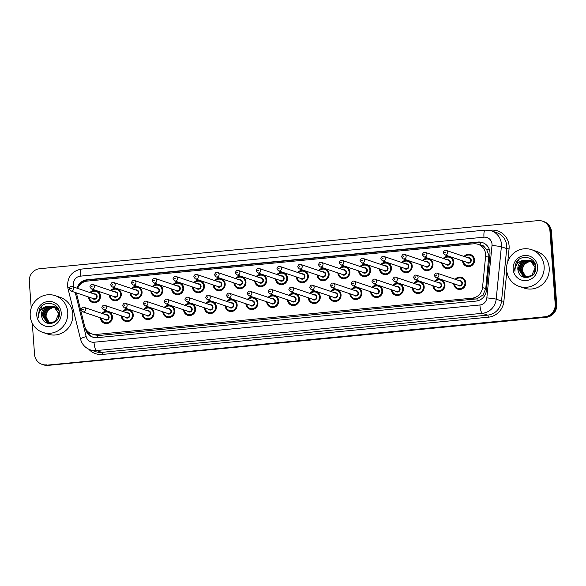 <?xml version="1.0" encoding="UTF-8"?>
<svg xmlns="http://www.w3.org/2000/svg" width="586" height="586" viewBox="0 0 586 586"><rect width="100%" height="100%" fill="white"/><g stroke="black" fill="none" stroke-linecap="round" stroke-linejoin="round"><path stroke-width="0.88" d="M434.431 281.309A6.204 5.999 108.7 0 1 444.957 284.715A6.204 5.999 108.7 0 1 436.966 291.169A6.204 5.999 108.7 0 1 432.944 285.719M413.65 283.316A6.204 5.999 108.7 0 1 424.176 286.722A6.204 5.999 108.7 0 1 416.185 293.176A6.204 5.999 108.7 0 1 412.163 287.726M392.869 285.323A6.204 5.999 108.7 0 1 403.395 288.73A6.204 5.999 108.7 0 1 395.404 295.183A6.204 5.999 108.7 0 1 391.382 289.733M372.088 287.33A6.204 5.999 108.7 0 1 382.614 290.737A6.204 5.999 108.7 0 1 374.622 297.19A6.204 5.999 108.7 0 1 370.601 291.733M351.307 289.338A6.204 5.999 108.7 0 1 361.833 292.744A6.204 5.999 108.7 0 1 353.841 299.197A6.204 5.999 108.7 0 1 349.82 293.74M330.526 291.345A6.204 5.999 108.7 0 1 341.052 294.751A6.204 5.999 108.7 0 1 333.06 301.204A6.204 5.999 108.7 0 1 329.039 295.747M309.745 293.352A6.204 5.999 108.7 0 1 320.264 296.758A6.204 5.999 108.7 0 1 312.279 303.211A6.204 5.999 108.7 0 1 308.251 297.754M288.964 295.351A6.204 5.999 108.7 0 1 299.483 298.757A6.204 5.999 108.7 0 1 291.498 305.218A6.204 5.999 108.7 0 1 287.47 299.761M268.183 297.358A6.204 5.999 108.7 0 1 278.702 300.765A6.204 5.999 108.7 0 1 270.717 307.218A6.204 5.999 108.7 0 1 266.689 301.768M247.402 299.365A6.204 5.999 108.7 0 1 257.921 302.772A6.204 5.999 108.7 0 1 249.929 309.225A6.204 5.999 108.7 0 1 245.908 303.775M226.621 301.372A6.204 5.999 108.7 0 1 237.14 304.779A6.204 5.999 108.7 0 1 229.148 311.232A6.204 5.999 108.7 0 1 225.127 305.782M205.84 303.38A6.204 5.999 108.7 0 1 216.359 306.786A6.204 5.999 108.7 0 1 208.367 313.239A6.204 5.999 108.7 0 1 204.346 307.782M185.059 305.387A6.204 5.999 108.7 0 1 195.578 308.793A6.204 5.999 108.7 0 1 187.586 315.246A6.204 5.999 108.7 0 1 183.565 309.789M164.278 307.394A6.204 5.999 108.7 0 1 174.796 310.8A6.204 5.999 108.7 0 1 166.805 317.253A6.204 5.999 108.7 0 1 162.783 311.796M143.497 309.393A6.204 5.999 108.7 0 1 154.015 312.799A6.204 5.999 108.7 0 1 146.024 319.26A6.204 5.999 108.7 0 1 142.002 313.803M122.716 311.4A6.204 5.999 108.7 0 1 133.234 314.807A6.204 5.999 108.7 0 1 125.243 321.26A6.204 5.999 108.7 0 1 121.221 315.81M101.935 313.407A6.204 5.999 108.7 0 1 112.453 316.814A6.204 5.999 108.7 0 1 104.462 323.267A6.204 5.999 108.7 0 1 100.44 317.817M455.212 279.302A6.204 5.999 108.7 0 1 465.738 282.708A6.204 5.999 108.7 0 1 457.747 289.169A6.204 5.999 108.7 0 1 453.725 283.712M443.258 258.463A6.204 5.999 108.7 0 1 453.784 261.869A6.204 5.999 108.7 0 1 445.792 268.322A6.204 5.999 108.7 0 1 441.771 262.865M422.477 260.47A6.204 5.999 108.7 0 1 432.995 263.876A6.204 5.999 108.7 0 1 425.011 270.329A6.204 5.999 108.7 0 1 420.982 264.872M401.696 262.477A6.204 5.999 108.7 0 1 412.214 265.883A6.204 5.999 108.7 0 1 404.23 272.336A6.204 5.999 108.7 0 1 400.201 266.879M380.915 264.476A6.204 5.999 108.7 0 1 391.433 267.883A6.204 5.999 108.7 0 1 383.449 274.343A6.204 5.999 108.7 0 1 379.42 268.886M360.134 266.484A6.204 5.999 108.7 0 1 370.652 269.89A6.204 5.999 108.7 0 1 362.661 276.343A6.204 5.999 108.7 0 1 358.639 270.893M339.353 268.491A6.204 5.999 108.7 0 1 349.871 271.897A6.204 5.999 108.7 0 1 341.88 278.35A6.204 5.999 108.7 0 1 337.858 272.9M318.572 270.498A6.204 5.999 108.7 0 1 329.09 273.904A6.204 5.999 108.7 0 1 321.099 280.357A6.204 5.999 108.7 0 1 317.077 274.907M297.791 272.505A6.204 5.999 108.7 0 1 308.309 275.911A6.204 5.999 108.7 0 1 300.318 282.364A6.204 5.999 108.7 0 1 296.296 276.907M277.01 274.512A6.204 5.999 108.7 0 1 287.528 277.918A6.204 5.999 108.7 0 1 279.537 284.371A6.204 5.999 108.7 0 1 275.515 278.914M256.228 276.519A6.204 5.999 108.7 0 1 266.747 279.925A6.204 5.999 108.7 0 1 258.756 286.378A6.204 5.999 108.7 0 1 254.734 280.921M235.447 278.518A6.204 5.999 108.7 0 1 245.966 281.925A6.204 5.999 108.7 0 1 237.975 288.385A6.204 5.999 108.7 0 1 233.953 282.928M214.666 280.526A6.204 5.999 108.7 0 1 225.185 283.932A6.204 5.999 108.7 0 1 217.194 290.385A6.204 5.999 108.7 0 1 213.172 284.935M193.885 282.533A6.204 5.999 108.7 0 1 204.404 285.939A6.204 5.999 108.7 0 1 196.413 292.392A6.204 5.999 108.7 0 1 192.391 286.942M173.097 284.54A6.204 5.999 108.7 0 1 183.623 287.946A6.204 5.999 108.7 0 1 175.632 294.399A6.204 5.999 108.7 0 1 171.61 288.949M152.316 286.547A6.204 5.999 108.7 0 1 162.842 289.953A6.204 5.999 108.7 0 1 154.851 296.406A6.204 5.999 108.7 0 1 150.829 290.949M131.535 288.554A6.204 5.999 108.7 0 1 142.061 291.96A6.204 5.999 108.7 0 1 134.069 298.413A6.204 5.999 108.7 0 1 130.048 292.956M110.754 290.561A6.204 5.999 108.7 0 1 121.28 293.967A6.204 5.999 108.7 0 1 113.288 300.42A6.204 5.999 108.7 0 1 109.267 294.963M89.973 292.568A6.204 5.999 108.7 0 1 100.499 295.974A6.204 5.999 108.7 0 1 92.507 302.427A6.204 5.999 108.7 0 1 88.486 296.97M464.039 256.456A6.204 5.999 108.7 0 1 474.565 259.862A6.204 5.999 108.7 0 1 466.573 266.315A6.204 5.999 108.7 0 1 462.552 260.858M76.744 292.993A11.632 11.244 -71.3 0 0 77.088 295.718L84.582 325.977A11.632 11.244 -71.3 0 0 91.797 333.917L94.8 334.936L99.356 335.463L476.975 298.845L483.018 294.941L485.757 288.656L488.856 255.35L486.636 249.497L484.476 247.197A3.875 3.75 -71.3 0 0 480.85 245.182A11.632 2.725 -95.5 0 1 480.732 242.296M91.797 333.917A11.632 11.244 -71.3 0 0 96.353 334.445L472.126 298.171A11.632 11.244 -71.3 0 0 482.52 287.565L485.611 256.28A11.632 11.244 -71.3 0 0 485.633 254.258A11.632 11.244 -71.3 0 0 478.11 244.333A11.632 11.244 -71.3 0 0 473.554 243.805L87.197 281.104A11.632 11.244 -71.3 0 0 77.623 288.385M478.11 244.333L481.113 245.351A11.632 11.244 108.7 0 1 484.476 247.197M31.219 308.075L29.3 281.339A11.632 11.244 108.7 0 1 39.723 268.71L537.882 220.622A11.632 11.244 108.7 0 1 542.438 221.149A11.632 11.244 108.7 0 1 549.961 231.074L555.198 304.156A11.632 11.244 108.7 0 1 544.775 316.784L47.371 365.122A11.632 11.244 108.7 0 1 42.815 364.602A11.632 11.244 108.7 0 0 47.371 365.122L545.522 317.033L48.118 365.378A11.632 11.244 108.7 0 1 43.562 364.851L42.06 364.346A11.632 11.244 108.7 0 1 34.537 354.42L32.311 323.304M555.198 304.156L555.953 304.412A11.632 11.244 108.7 0 1 545.522 317.033A11.632 11.244 108.7 0 0 555.953 304.412L550.708 231.331L555.953 304.412L556.7 304.661A11.632 11.244 108.7 0 1 546.277 317.29L48.118 365.378M542.438 221.149L543.185 221.398A11.632 11.244 108.7 0 1 550.708 231.331A11.632 11.244 108.7 0 0 543.185 221.398L543.94 221.655A11.632 11.244 108.7 0 1 551.463 231.58L556.7 304.661M85.19 327.772L85.541 329.185A11.632 11.244 -71.3 0 0 92.749 337.133A11.632 11.244 -71.3 0 0 97.305 337.653L476 301.094A11.632 11.244 -71.3 0 0 486.402 290.495L489.947 254.514A11.632 11.244 -71.3 0 0 489.977 252.5A11.632 11.244 -71.3 0 0 482.454 242.567A11.632 11.244 -71.3 0 0 477.898 242.047L87.028 279.778A11.632 11.244 -71.3 0 0 77.052 288.187M78.495 286.642A11.632 11.244 108.7 0 1 87.783 280.027L478.645 242.296A11.632 11.244 108.7 0 1 482.827 242.699M46.616 364.873A11.632 11.244 108.7 0 1 42.06 364.346M76.656 292.971A11.632 11.244 -71.3 0 0 76.773 293.711M93.13 337.25A11.632 11.244 108.7 0 1 86.428 329.955M506.626 269.846A19.382 18.737 108.7 0 1 531.597 249.68A19.382 18.737 108.7 0 1 544.138 266.227A19.382 18.737 108.7 0 1 519.167 286.4A19.382 18.737 108.7 0 1 506.626 269.846M531.597 249.68L536.666 251.394A19.382 18.737 108.7 0 1 549.207 267.941A19.382 18.737 108.7 0 1 524.236 288.114L519.167 286.4M530 260.389L522.99 261.722L519.093 269.597L523.672 276.651L524.397 276.951M524.543 277.002L530.411 276.68M534.425 272.871L535.457 267.758L530.477 260.572L529.268 260.103L523.225 260.287A8.761 8.475 108.7 0 0 518.456 271.845C521.372 281.807 536.959 277.493 535.824 267.289C535.882 256.961 520.969 253.672 516.127 262.557L514.618 269.201L514.955 271.274L515.013 269.201C515.79 264.491 518.529 261.524 523.225 260.287M529.854 260.323L522.69 261.627L518.793 269.494L523.371 276.548L524.243 276.907L531.656 275.662L535.157 267.656L530.176 260.47L529.268 260.103M530.572 260.667L524.184 262.125L520.28 270L525.005 277.119M525.737 277.405L526.521 277.632M530.433 260.594L523.884 262.03L519.987 269.897L524.851 277.083M525.437 277.31L526.726 277.625M531.121 260.99L525.371 262.528L521.474 270.402L525.627 277.237M530.989 260.902L525.078 262.433L521.174 270.3L525.466 277.207M526.265 277.303L524.91 276.16A8.761 8.475 108.7 0 1 524.983 263.912C523.137 265.883 522.265 268.146 522.368 270.703L526.103 277.288M529.414 260.155L521.796 261.319L517.899 269.194L518.456 271.845M535.15 263.964L531.67 260.975L530.008 260.367M530.608 260.558L530.154 260.426M535.45 264.887L530.462 260.506M534.315 262.25L531.649 260.909L534.469 262.506M534 261.759L532.842 261.312L534.044 261.825M537.611 266.857A12.643 12.218 108.7 0 1 526.279 280.577A12.643 12.218 108.7 0 1 513.153 269.216A12.643 12.218 108.7 0 1 524.485 255.496A12.643 12.218 108.7 0 1 537.611 266.857M524.983 263.912L530.264 260.96M518.537 259.84L514.655 269.216L514.955 271.274M30.23 315.839A19.382 18.737 108.7 0 1 55.201 295.666A19.382 18.737 108.7 0 1 67.742 312.213A19.382 18.737 108.7 0 1 42.771 332.387A19.382 18.737 108.7 0 1 30.23 315.839M55.201 295.666L60.263 297.38A19.382 18.737 108.7 0 1 72.811 313.928A19.382 18.737 108.7 0 1 47.84 334.101L42.771 332.387M59.054 310.873L54.974 306.859L53.612 306.353L46.594 307.709L42.697 315.583L47.276 322.637L48.001 322.937M48.147 322.996L54.015 322.666M58.029 318.857L59.061 313.744L54.08 306.559L52.872 306.09L46.821 306.28A8.761 8.475 108.7 0 0 42.06 317.832C44.976 327.794 60.563 323.479 59.428 313.276C59.486 302.955 44.573 299.658 39.723 308.544L38.222 315.195L38.559 317.26L38.617 315.187C39.394 310.477 42.133 307.511 46.821 306.28M53.458 306.31L46.294 307.613L42.397 315.48L46.975 322.534L47.847 322.893L55.26 321.648L58.761 313.642L53.78 306.456L52.872 306.09M54.176 306.654L47.781 308.119L43.884 315.986L48.601 323.106M49.334 323.399L50.125 323.619M54.029 306.581L47.488 308.016L43.591 315.883L48.455 323.069M49.041 323.296L50.33 323.611M54.725 306.976L48.975 308.522L45.078 316.389L49.231 323.223M54.593 306.896L48.675 308.419L44.778 316.294L49.07 323.201M49.869 323.289L48.513 322.146A8.761 8.475 108.7 0 1 48.587 309.899C46.741 311.869 45.869 314.133 45.972 316.696L49.707 323.274M53.018 306.141L45.4 307.306L41.503 315.18L42.06 317.832M58.754 309.95L54.066 306.493M54.212 306.544L53.758 306.412M57.919 308.236L55.252 306.896L58.073 308.492M57.604 307.745L56.446 307.298L57.648 307.811M61.215 312.843A12.643 12.218 108.7 0 1 49.883 326.57A12.643 12.218 108.7 0 1 36.757 315.209A12.643 12.218 108.7 0 1 48.089 301.482A12.643 12.218 108.7 0 1 61.215 312.843M48.587 309.899L53.868 306.947M42.141 305.826L38.251 315.202L38.559 317.26M488.849 257.379L485.611 256.28M477.194 300.918A11.632 2.725 -95.5 0 1 476.975 298.845M483.018 294.941A11.632 0.696 5.6 0 1 484.952 295.139M97.716 337.617A11.632 2.725 -95.5 0 1 97.488 335.478M486.636 249.497A11.632 0.696 5.6 0 1 489.457 249.783M88.369 333.734A11.632 1.641 -13.9 0 1 90.017 333.134M85.915 281.302A11.632 2.725 -95.5 0 1 85.9 280.379M485.757 288.656L482.52 287.565M475.129 299.19L472.126 298.171M99.356 335.463L96.353 334.445M551.463 231.58L549.961 231.074M546.277 317.29L544.775 316.784M478.645 242.296L477.898 242.047M75.235 292.487L86.164 336.591A7.75 7.493 -71.3 0 0 94.009 342.231L479.905 304.984A7.75 7.493 -71.3 0 0 486.841 297.908L492.006 245.512A7.75 7.493 -71.3 0 0 483.97 237.198L80.348 276.16A7.75 7.493 -71.3 0 0 73.609 285.902L73.909 287.125M491.368 230.84A15.507 14.994 108.7 0 1 501.404 244.076A15.507 14.994 108.7 0 1 501.367 246.772L506.714 248.581A15.507 14.994 -71.3 0 0 506.751 245.886A15.507 14.994 -71.3 0 0 496.716 232.649L491.368 230.84L485.105 230.115A7.75 1.817 84.5 0 0 483.97 237.198M485.105 230.115L81.476 269.077C72.378 270.864 67.734 276.431 67.537 285.763L67.954 288.4A7.75 1.091 -13.9 0 1 69.588 287.265M71.822 286.444A7.75 1.091 -13.9 0 1 73.609 285.902M489.464 230.327L490.973 230.188A1.941 0.454 -95.5 0 1 490.995 230.716M490.973 230.188A17.441 16.862 108.7 0 1 509.095 245.864A17.441 16.862 108.7 0 1 509.051 248.896L507.806 261.539M506.824 271.53L503.887 301.292A17.441 16.862 108.7 0 1 488.285 317.202L102.389 354.449A17.441 16.862 108.7 0 1 88.706 349.19M492.006 245.512A7.75 0.461 5.6 0 1 501.367 246.772L496.196 299.168L501.543 300.977L506.714 248.581L509.051 248.896M486.841 297.908A7.75 0.461 5.6 0 1 496.196 299.168A15.507 14.994 108.7 0 1 482.337 313.312L487.677 315.122A15.507 14.994 -71.3 0 0 501.543 300.977L503.887 301.292M479.905 304.984A7.75 1.817 84.5 0 0 482.337 313.312L96.434 350.56L101.781 352.369L487.677 315.122A1.941 0.454 -95.5 0 1 488.285 317.202M94.009 342.231A7.75 1.817 84.5 0 0 96.434 350.56A15.507 14.994 108.7 0 1 90.361 349.864L95.708 351.673A15.507 14.994 -71.3 0 0 101.781 352.369A1.941 0.454 -95.5 0 1 102.389 354.449M67.954 288.4L80.516 339.089A7.75 1.091 -13.9 0 1 86.164 336.591M81.476 269.077A7.75 1.817 84.5 0 0 80.348 276.16M86.017 329.347L85.541 329.185M87.783 280.027L87.028 279.778M472.404 255.599L470.521 254.961L466.515 255.152L464.508 256.617A5.816 5.618 108.7 0 1 474.279 259.928A5.816 5.618 108.7 0 1 466.793 265.978A5.816 5.618 108.7 0 1 463.028 261.026M463.321 261.122A5.428 5.245 -71.3 0 0 469.034 265.817A5.428 5.245 -71.3 0 0 470.382 255.328A5.428 5.245 -71.3 0 0 464.815 256.719M468.024 257.803A2.71 2.622 108.7 0 1 469.547 262.931A2.71 2.622 108.7 0 1 466.537 262.213M444.701 254.822L467.723 262.609A2.329 2.249 -71.3 0 0 470.719 260.191A2.329 2.249 -71.3 0 0 469.21 258.206L446.195 250.412A2.329 2.249 108.7 0 1 447.697 252.398A2.329 2.249 108.7 0 1 444.701 254.822L443.141 252.793C443.866 250.581 444.884 249.79 446.195 250.412M444.606 252.493A0.388 0.374 -71.3 0 0 445.008 252.844A0.388 0.374 -71.3 0 0 445.353 252.42A0.388 0.374 -71.3 0 0 444.95 252.075A0.388 0.374 -71.3 0 0 444.606 252.493M455.696 279.471A5.816 5.618 108.7 0 1 465.452 282.782A5.816 5.618 108.7 0 1 457.966 288.832A5.816 5.618 108.7 0 1 454.201 283.873M454.502 283.976A5.428 5.245 -71.3 0 0 460.208 288.664A5.428 5.245 -71.3 0 0 461.556 278.182A5.428 5.245 -71.3 0 0 455.989 279.566M459.204 280.657A2.71 2.622 108.7 0 1 460.721 285.778A2.71 2.622 108.7 0 1 457.71 285.06M458.897 285.463A2.329 2.249 -71.3 0 0 461.893 283.045A2.329 2.249 -71.3 0 0 460.384 281.053L437.368 273.266A2.329 2.249 108.7 0 1 438.877 275.252A2.329 2.249 108.7 0 1 435.881 277.669L458.897 285.463M436.533 275.274A0.388 0.374 -71.3 0 0 436.13 274.922A0.388 0.374 -71.3 0 0 435.779 275.347A0.388 0.374 -71.3 0 0 436.182 275.691A0.388 0.374 -71.3 0 0 436.533 275.274M443.741 258.624A5.816 5.618 108.7 0 1 453.498 261.935A5.816 5.618 108.7 0 1 446.005 267.985A5.816 5.618 108.7 0 1 442.247 263.026M442.54 263.129A5.428 5.245 -71.3 0 0 448.253 267.824A5.428 5.245 -71.3 0 0 449.601 257.335A5.428 5.245 -71.3 0 0 444.034 258.726M447.243 259.81A2.71 2.622 108.7 0 1 448.766 264.931A2.71 2.622 108.7 0 1 445.756 264.213M423.92 256.829L446.942 264.616A2.329 2.249 -71.3 0 0 449.938 262.198A2.329 2.249 -71.3 0 0 448.429 260.213L425.414 252.42A2.329 2.249 108.7 0 1 426.916 254.405A2.329 2.249 108.7 0 1 423.92 256.829L422.36 254.8C423.077 252.588 424.096 251.797 425.414 252.42M423.825 254.5A0.388 0.374 -71.3 0 0 424.227 254.851A0.388 0.374 -71.3 0 0 424.572 254.427A0.388 0.374 -71.3 0 0 424.169 254.082A0.388 0.374 -71.3 0 0 423.825 254.5M430.835 259.613L428.952 258.975L424.953 259.159L422.945 260.624A5.816 5.618 108.7 0 1 432.717 263.942A5.816 5.618 108.7 0 1 425.224 269.992A5.816 5.618 108.7 0 1 421.466 265.033M421.759 265.136A5.428 5.245 -71.3 0 0 427.472 269.831A5.428 5.245 -71.3 0 0 428.82 259.342A5.428 5.245 -71.3 0 0 423.253 260.726M426.462 261.817A2.71 2.622 108.7 0 1 427.978 266.938A2.71 2.622 108.7 0 1 424.975 266.22M403.139 258.829L426.154 266.623A2.329 2.249 -71.3 0 0 429.157 264.205A2.329 2.249 -71.3 0 0 427.648 262.22L404.633 254.427A2.329 2.249 108.7 0 1 406.135 256.412A2.329 2.249 108.7 0 1 403.139 258.829L401.578 256.807C402.296 254.595 403.315 253.804 404.633 254.427M403.043 256.507A0.388 0.374 -71.3 0 0 403.446 256.858A0.388 0.374 -71.3 0 0 403.791 256.434A0.388 0.374 -71.3 0 0 403.388 256.089A0.388 0.374 -71.3 0 0 403.043 256.507M410.053 261.62L408.171 260.982L404.172 261.166L402.164 262.631A5.816 5.618 108.7 0 1 411.936 265.949A5.816 5.618 108.7 0 1 404.443 271.999A5.816 5.618 108.7 0 1 400.685 267.04C400.963 269.487 402.223 271.142 404.443 271.999L406.325 272.637M400.978 267.143A5.428 5.245 -71.3 0 0 406.684 271.838A5.428 5.245 -71.3 0 0 408.039 261.349A5.428 5.245 -71.3 0 0 402.472 262.733M405.68 263.825A2.71 2.622 108.7 0 1 407.197 268.945A2.71 2.622 108.7 0 1 404.193 268.227M382.358 260.836L405.373 268.63A2.329 2.249 -71.3 0 0 408.376 266.212A2.329 2.249 -71.3 0 0 406.867 264.227L383.852 256.434A2.329 2.249 108.7 0 1 385.354 258.419A2.329 2.249 108.7 0 1 382.358 260.836L380.797 258.807C381.515 256.602 382.533 255.811 383.852 256.434M382.262 258.514A0.388 0.374 -71.3 0 0 382.665 258.858A0.388 0.374 -71.3 0 0 383.01 258.441A0.388 0.374 -71.3 0 0 382.607 258.089A0.388 0.374 -71.3 0 0 382.262 258.514M389.272 263.627L387.39 262.989L383.391 263.173L381.383 264.638A5.816 5.618 108.7 0 1 391.155 267.956A5.816 5.618 108.7 0 1 383.662 274.006A5.816 5.618 108.7 0 1 379.904 269.047M380.197 269.15A5.428 5.245 -71.3 0 0 385.903 273.838A5.428 5.245 -71.3 0 0 387.258 263.356A5.428 5.245 -71.3 0 0 381.691 264.74M384.899 265.832A2.71 2.622 108.7 0 1 386.416 270.952A2.71 2.622 108.7 0 1 383.405 270.234M361.577 262.843L384.592 270.637A2.329 2.249 -71.3 0 0 387.588 268.212A2.329 2.249 -71.3 0 0 386.086 266.227L363.071 258.441A2.329 2.249 108.7 0 1 364.573 260.426A2.329 2.249 108.7 0 1 361.577 262.843L360.016 260.814C360.734 258.609 361.752 257.811 363.071 258.441M361.481 260.521A0.388 0.374 -71.3 0 0 361.884 260.865A0.388 0.374 -71.3 0 0 362.229 260.448A0.388 0.374 -71.3 0 0 361.826 260.096A0.388 0.374 -71.3 0 0 361.481 260.521M434.915 281.47A5.816 5.618 108.7 0 1 444.671 284.789A5.816 5.618 108.7 0 1 437.185 290.839A5.816 5.618 108.7 0 1 433.42 285.88M433.721 285.983A5.428 5.245 -71.3 0 0 439.427 290.671A5.428 5.245 -71.3 0 0 440.775 280.189A5.428 5.245 -71.3 0 0 435.208 281.573M438.423 282.664A2.71 2.622 108.7 0 1 439.94 287.785A2.71 2.622 108.7 0 1 436.929 287.067M438.116 287.47A2.329 2.249 -71.3 0 0 441.112 285.045A2.329 2.249 -71.3 0 0 439.603 283.06L416.587 275.274A2.329 2.249 108.7 0 1 418.096 277.259A2.329 2.249 108.7 0 1 415.1 279.676L438.116 287.47M415.752 277.281A0.388 0.374 -71.3 0 0 415.349 276.929A0.388 0.374 -71.3 0 0 414.998 277.354A0.388 0.374 -71.3 0 0 415.401 277.698A0.388 0.374 -71.3 0 0 415.752 277.281M422.015 282.467L420.133 281.829L416.126 282.012L414.119 283.478A5.816 5.618 108.7 0 1 423.89 286.788A5.816 5.618 108.7 0 1 416.404 292.846A5.816 5.618 108.7 0 1 412.639 287.887M412.94 287.99A5.428 5.245 -71.3 0 0 418.646 292.678A5.428 5.245 -71.3 0 0 419.994 282.188A5.428 5.245 -71.3 0 0 414.427 283.58M417.635 284.664A2.71 2.622 108.7 0 1 419.158 289.792A2.71 2.622 108.7 0 1 416.148 289.074M417.335 289.477A2.329 2.249 -71.3 0 0 420.33 287.052A2.329 2.249 -71.3 0 0 418.822 285.067L395.806 277.281A2.329 2.249 108.7 0 1 397.315 279.266A2.329 2.249 108.7 0 1 394.312 281.683L417.335 289.477M394.964 279.288A0.388 0.374 -71.3 0 0 394.568 278.936A0.388 0.374 -71.3 0 0 394.217 279.361A0.388 0.374 -71.3 0 0 394.62 279.705A0.388 0.374 -71.3 0 0 394.964 279.288M401.234 284.474L399.352 283.836L395.345 284.02L393.338 285.485A5.816 5.618 108.7 0 1 403.109 288.795A5.816 5.618 108.7 0 1 395.623 294.846A5.816 5.618 108.7 0 1 391.858 289.894C392.137 292.333 393.396 293.996 395.623 294.846L397.506 295.483M392.151 289.989A5.428 5.245 -71.3 0 0 397.865 294.685A5.428 5.245 -71.3 0 0 399.213 284.195A5.428 5.245 -71.3 0 0 393.646 285.587M396.854 286.671A2.71 2.622 108.7 0 1 398.377 291.799A2.71 2.622 108.7 0 1 395.367 291.081M396.554 291.484A2.329 2.249 -71.3 0 0 399.549 289.059A2.329 2.249 -71.3 0 0 398.041 287.074L375.025 279.28A2.329 2.249 108.7 0 1 376.534 281.265A2.329 2.249 108.7 0 1 373.531 283.69L396.554 291.484M374.183 281.295A0.388 0.374 -71.3 0 0 373.78 280.943A0.388 0.374 -71.3 0 0 373.436 281.361A0.388 0.374 -71.3 0 0 373.839 281.712A0.388 0.374 -71.3 0 0 374.183 281.295M368.491 265.634L366.609 264.997L362.609 265.18L360.602 266.645A5.816 5.618 108.7 0 1 370.374 269.963A5.816 5.618 108.7 0 1 362.88 276.013A5.816 5.618 108.7 0 1 359.123 271.054M359.416 271.157A5.428 5.245 -71.3 0 0 365.122 275.845A5.428 5.245 -71.3 0 0 366.477 265.355A5.428 5.245 -71.3 0 0 360.91 266.747M364.118 267.831A2.71 2.622 108.7 0 1 365.635 272.959A2.71 2.622 108.7 0 1 362.624 272.241M340.796 264.85L363.811 272.644A2.329 2.249 -71.3 0 0 366.807 270.219A2.329 2.249 -71.3 0 0 365.305 268.234L342.29 260.448A2.329 2.249 108.7 0 1 343.792 262.433A2.329 2.249 108.7 0 1 340.796 264.85L339.235 262.821C339.953 260.609 340.971 259.818 342.29 260.448M340.7 262.528A0.388 0.374 -71.3 0 0 341.103 262.872A0.388 0.374 -71.3 0 0 341.448 262.455A0.388 0.374 -71.3 0 0 341.045 262.103A0.388 0.374 -71.3 0 0 340.7 262.528M339.829 268.652A5.816 5.618 108.7 0 1 349.593 271.963A5.816 5.618 108.7 0 1 342.099 278.013A5.816 5.618 108.7 0 1 338.342 273.061M338.635 273.157A5.428 5.245 -71.3 0 0 344.341 277.852A5.428 5.245 -71.3 0 0 345.696 267.363A5.428 5.245 -71.3 0 0 340.129 268.754M343.337 269.838A2.71 2.622 108.7 0 1 344.854 274.966A2.71 2.622 108.7 0 1 341.843 274.248M320.015 266.857L343.03 274.651A2.329 2.249 -71.3 0 0 346.026 272.226A2.329 2.249 -71.3 0 0 344.524 270.241L321.509 262.447A2.329 2.249 108.7 0 1 323.011 264.44A2.329 2.249 108.7 0 1 320.015 266.857L318.454 264.828C319.172 262.616 320.19 261.825 321.509 262.447M319.919 264.528A0.388 0.374 -71.3 0 0 320.322 264.879A0.388 0.374 -71.3 0 0 320.667 264.462A0.388 0.374 -71.3 0 0 320.264 264.11A0.388 0.374 -71.3 0 0 319.919 264.528M326.929 269.648L325.047 269.011L321.047 269.194L319.04 270.659A5.816 5.618 108.7 0 1 328.812 273.97A5.816 5.618 108.7 0 1 321.318 280.02A5.816 5.618 108.7 0 1 317.561 275.068M317.854 275.164A5.428 5.245 -71.3 0 0 323.56 279.859A5.428 5.245 -71.3 0 0 324.908 269.37A5.428 5.245 -71.3 0 0 319.348 270.761M322.556 271.845A2.71 2.622 108.7 0 1 324.073 276.973A2.71 2.622 108.7 0 1 321.062 276.255M299.234 268.864L322.249 276.658A2.329 2.249 -71.3 0 0 325.245 274.233A2.329 2.249 -71.3 0 0 323.743 272.248L300.728 264.454A2.329 2.249 108.7 0 1 302.23 266.44A2.329 2.249 108.7 0 1 299.234 268.864L297.673 266.835C298.391 264.623 299.409 263.832 300.728 264.454M299.138 266.535A0.388 0.374 -71.3 0 0 299.541 266.886A0.388 0.374 -71.3 0 0 299.885 266.462A0.388 0.374 -71.3 0 0 299.483 266.117A0.388 0.374 -71.3 0 0 299.138 266.535M372.571 287.492A5.816 5.618 108.7 0 1 382.328 290.803A5.816 5.618 108.7 0 1 374.842 296.853A5.816 5.618 108.7 0 1 371.077 291.901M371.37 291.996A5.428 5.245 -71.3 0 0 377.084 296.692A5.428 5.245 -71.3 0 0 378.431 286.202A5.428 5.245 -71.3 0 0 372.864 287.594M376.073 288.678A2.71 2.622 108.7 0 1 377.596 293.806A2.71 2.622 108.7 0 1 374.586 293.088M375.773 293.483A2.329 2.249 -71.3 0 0 378.768 291.066A2.329 2.249 -71.3 0 0 377.259 289.081L354.244 281.287A2.329 2.249 108.7 0 1 355.746 283.272A2.329 2.249 108.7 0 1 352.75 285.697L375.773 293.483M353.402 283.294A0.388 0.374 -71.3 0 0 352.999 282.95A0.388 0.374 -71.3 0 0 352.655 283.368A0.388 0.374 -71.3 0 0 353.058 283.719A0.388 0.374 -71.3 0 0 353.402 283.294M359.672 288.48L357.79 287.843L353.783 288.034L351.776 289.491A5.816 5.618 108.7 0 1 361.547 292.81A5.816 5.618 108.7 0 1 354.061 298.86A5.816 5.618 108.7 0 1 350.296 293.901M350.589 294.004A5.428 5.245 -71.3 0 0 356.303 298.699A5.428 5.245 -71.3 0 0 357.65 288.209A5.428 5.245 -71.3 0 0 352.083 289.601M355.292 290.685A2.71 2.622 108.7 0 1 356.815 295.805A2.71 2.622 108.7 0 1 353.805 295.095M354.991 295.49A2.329 2.249 -71.3 0 0 357.987 293.073A2.329 2.249 -71.3 0 0 356.478 291.088L333.463 283.294A2.329 2.249 108.7 0 1 334.965 285.279A2.329 2.249 108.7 0 1 331.969 287.704L354.991 295.49M332.621 285.301A0.388 0.374 -71.3 0 0 332.218 284.957A0.388 0.374 -71.3 0 0 331.874 285.375A0.388 0.374 -71.3 0 0 332.277 285.726A0.388 0.374 -71.3 0 0 332.621 285.301M331.009 291.506A5.816 5.618 108.7 0 1 340.766 294.817A5.816 5.618 108.7 0 1 333.273 300.867A5.816 5.618 108.7 0 1 329.515 295.908C329.793 298.355 331.053 300.01 333.273 300.867L335.155 301.504M329.808 296.011A5.428 5.245 -71.3 0 0 335.522 300.706A5.428 5.245 -71.3 0 0 336.869 290.216A5.428 5.245 -71.3 0 0 331.302 291.601M334.511 292.692A2.71 2.622 108.7 0 1 336.034 297.813A2.71 2.622 108.7 0 1 333.024 297.095M334.21 297.498A2.329 2.249 -71.3 0 0 337.206 295.08A2.329 2.249 -71.3 0 0 335.697 293.095L312.682 285.301A2.329 2.249 108.7 0 1 314.184 287.286A2.329 2.249 108.7 0 1 311.188 289.711L334.21 297.498M311.84 287.308A0.388 0.374 -71.3 0 0 311.437 286.964A0.388 0.374 -71.3 0 0 311.093 287.382A0.388 0.374 -71.3 0 0 311.496 287.733A0.388 0.374 -71.3 0 0 311.84 287.308M306.148 271.648L304.266 271.01L300.266 271.201L298.259 272.658A5.816 5.618 108.7 0 1 308.031 275.977A5.816 5.618 108.7 0 1 300.537 282.027A5.816 5.618 108.7 0 1 296.78 277.075C297.058 279.515 298.318 281.17 300.537 282.027L302.42 282.664M297.073 277.171A5.428 5.245 -71.3 0 0 302.779 281.866A5.428 5.245 -71.3 0 0 304.127 271.377A5.428 5.245 -71.3 0 0 298.567 272.768M301.775 273.852A2.71 2.622 108.7 0 1 303.292 278.973A2.71 2.622 108.7 0 1 300.281 278.262M278.453 270.871L301.468 278.658A2.329 2.249 -71.3 0 0 304.464 276.24A2.329 2.249 -71.3 0 0 302.962 274.255L279.947 266.462A2.329 2.249 108.7 0 1 281.448 268.447A2.329 2.249 108.7 0 1 278.453 270.871L276.892 268.842C277.61 266.63 278.628 265.839 279.947 266.462M278.35 268.542A0.388 0.374 -71.3 0 0 278.753 268.893A0.388 0.374 -71.3 0 0 279.104 268.469A0.388 0.374 -71.3 0 0 278.702 268.124A0.388 0.374 -71.3 0 0 278.35 268.542M277.486 274.673A5.816 5.618 108.7 0 1 287.25 277.984A5.816 5.618 108.7 0 1 279.756 284.034A5.816 5.618 108.7 0 1 275.991 279.075M276.292 279.178A5.428 5.245 -71.3 0 0 281.998 283.873A5.428 5.245 -71.3 0 0 283.346 273.384A5.428 5.245 -71.3 0 0 277.786 274.775M280.994 275.86A2.71 2.622 108.7 0 1 282.511 280.98A2.71 2.622 108.7 0 1 279.5 280.262M257.672 272.878L280.687 280.665A2.329 2.249 -71.3 0 0 283.683 278.247A2.329 2.249 -71.3 0 0 282.181 276.262L259.159 268.469A2.329 2.249 108.7 0 1 260.667 270.454A2.329 2.249 108.7 0 1 257.672 272.878L256.111 270.849C256.829 268.637 257.847 267.846 259.159 268.469M257.569 270.549A0.388 0.374 -71.3 0 0 257.972 270.9A0.388 0.374 -71.3 0 0 258.323 270.476A0.388 0.374 -71.3 0 0 257.921 270.131A0.388 0.374 -71.3 0 0 257.569 270.549M264.586 275.662L262.704 275.024L258.704 275.208L256.697 276.673A5.816 5.618 108.7 0 1 266.469 279.991A5.816 5.618 108.7 0 1 258.975 286.041A5.816 5.618 108.7 0 1 255.21 281.082M255.511 281.185A5.428 5.245 -71.3 0 0 261.217 285.88A5.428 5.245 -71.3 0 0 262.565 275.391A5.428 5.245 -71.3 0 0 256.998 276.775M260.213 277.867A2.71 2.622 108.7 0 1 261.73 282.987A2.71 2.622 108.7 0 1 258.719 282.269M236.891 274.878L259.906 282.672A2.329 2.249 -71.3 0 0 262.902 280.255A2.329 2.249 -71.3 0 0 261.4 278.269L238.377 270.476A2.329 2.249 108.7 0 1 239.886 272.461A2.329 2.249 108.7 0 1 236.891 274.878L235.323 272.856C236.048 270.644 237.066 269.853 238.377 270.476M236.788 272.556A0.388 0.374 -71.3 0 0 237.191 272.908A0.388 0.374 -71.3 0 0 237.542 272.483A0.388 0.374 -71.3 0 0 237.14 272.131A0.388 0.374 -71.3 0 0 236.788 272.556M235.924 278.687A5.816 5.618 108.7 0 1 245.688 281.998A5.816 5.618 108.7 0 1 238.194 288.048A5.816 5.618 108.7 0 1 234.429 283.089C234.715 285.536 235.968 287.191 238.194 288.048L240.077 288.686M234.73 283.192A5.428 5.245 -71.3 0 0 240.436 287.88A5.428 5.245 -71.3 0 0 241.784 277.398A5.428 5.245 -71.3 0 0 236.217 278.782M239.432 279.874A2.71 2.622 108.7 0 1 240.949 284.994A2.71 2.622 108.7 0 1 237.938 284.276M216.109 276.885L239.125 284.679A2.329 2.249 -71.3 0 0 242.121 282.262A2.329 2.249 -71.3 0 0 240.619 280.269L217.596 272.483A2.329 2.249 108.7 0 1 219.105 274.468A2.329 2.249 108.7 0 1 216.109 276.885L214.542 274.856C215.267 272.651 216.285 271.853 217.596 272.483M216.007 274.563A0.388 0.374 -71.3 0 0 216.41 274.907A0.388 0.374 -71.3 0 0 216.761 274.49A0.388 0.374 -71.3 0 0 216.359 274.138A0.388 0.374 -71.3 0 0 216.007 274.563M223.024 279.676L221.142 279.039L217.142 279.222L215.128 280.687A5.816 5.618 108.7 0 1 224.907 284.005A5.816 5.618 108.7 0 1 217.413 290.055A5.816 5.618 108.7 0 1 213.648 285.096C213.934 287.536 215.187 289.198 217.413 290.055L219.296 290.693M213.949 285.199A5.428 5.245 -71.3 0 0 219.655 289.887A5.428 5.245 -71.3 0 0 221.003 279.397A5.428 5.245 -71.3 0 0 215.436 280.789M218.651 281.873A2.71 2.622 108.7 0 1 220.168 287.001A2.71 2.622 108.7 0 1 217.157 286.283M195.328 278.892L218.344 286.686A2.329 2.249 -71.3 0 0 221.34 284.261A2.329 2.249 -71.3 0 0 219.838 282.276L196.815 274.49A2.329 2.249 108.7 0 1 198.324 276.475A2.329 2.249 108.7 0 1 195.328 278.892L193.761 276.863C194.486 274.658 195.504 273.86 196.815 274.49M195.226 276.57A0.388 0.374 -71.3 0 0 195.629 276.914A0.388 0.374 -71.3 0 0 195.98 276.497A0.388 0.374 -71.3 0 0 195.578 276.145A0.388 0.374 -71.3 0 0 195.226 276.57M318.103 292.495L316.22 291.857L312.221 292.04L310.214 293.505A5.816 5.618 108.7 0 1 319.985 296.824A5.816 5.618 108.7 0 1 312.492 302.874A5.816 5.618 108.7 0 1 308.734 297.915M309.027 298.018A5.428 5.245 -71.3 0 0 314.741 302.713A5.428 5.245 -71.3 0 0 316.088 292.224A5.428 5.245 -71.3 0 0 310.521 293.608M313.73 294.699A2.71 2.622 108.7 0 1 315.246 299.82A2.71 2.622 108.7 0 1 312.243 299.102M313.429 299.505A2.329 2.249 -71.3 0 0 316.425 297.087A2.329 2.249 -71.3 0 0 314.916 295.102L291.901 287.308A2.329 2.249 108.7 0 1 293.403 289.294A2.329 2.249 108.7 0 1 290.407 291.711L313.429 299.505M291.059 289.316A0.388 0.374 -71.3 0 0 290.656 288.964A0.388 0.374 -71.3 0 0 290.312 289.389A0.388 0.374 -71.3 0 0 290.715 289.733A0.388 0.374 -71.3 0 0 291.059 289.316M297.322 294.502L295.439 293.864L291.44 294.047L289.433 295.512A5.816 5.618 108.7 0 1 299.204 298.831A5.816 5.618 108.7 0 1 291.711 304.881A5.816 5.618 108.7 0 1 287.953 299.922C288.231 302.369 289.491 304.024 291.711 304.881L293.593 305.518M288.246 300.025A5.428 5.245 -71.3 0 0 293.952 304.713A5.428 5.245 -71.3 0 0 295.307 294.231A5.428 5.245 -71.3 0 0 289.74 295.615M292.949 296.706A2.71 2.622 108.7 0 1 294.465 301.827A2.71 2.622 108.7 0 1 291.462 301.109M292.641 301.512A2.329 2.249 -71.3 0 0 295.644 299.094A2.329 2.249 -71.3 0 0 294.135 297.102L271.12 289.316A2.329 2.249 108.7 0 1 272.622 291.301A2.329 2.249 108.7 0 1 269.626 293.718L292.641 301.512M270.278 291.323A0.388 0.374 -71.3 0 0 269.875 290.971A0.388 0.374 -71.3 0 0 269.531 291.396A0.388 0.374 -71.3 0 0 269.934 291.74A0.388 0.374 -71.3 0 0 270.278 291.323M276.541 296.509L274.658 295.871L270.659 296.055L268.652 297.52A5.816 5.618 108.7 0 1 278.423 300.838A5.816 5.618 108.7 0 1 270.93 306.888A5.816 5.618 108.7 0 1 267.172 301.929M267.465 302.032A5.428 5.245 -71.3 0 0 273.171 306.72A5.428 5.245 -71.3 0 0 274.526 296.23A5.428 5.245 -71.3 0 0 268.959 297.622M272.168 298.706A2.71 2.622 108.7 0 1 273.684 303.834A2.71 2.622 108.7 0 1 270.673 303.116M271.86 303.519A2.329 2.249 -71.3 0 0 274.856 301.094A2.329 2.249 -71.3 0 0 273.354 299.109L250.339 291.323A2.329 2.249 108.7 0 1 251.841 293.308A2.329 2.249 108.7 0 1 248.845 295.725L271.86 303.519M249.497 293.33A0.388 0.374 -71.3 0 0 249.094 292.978A0.388 0.374 -71.3 0 0 248.75 293.403A0.388 0.374 -71.3 0 0 249.153 293.747A0.388 0.374 -71.3 0 0 249.497 293.33M255.76 298.516L253.877 297.878L249.878 298.062L247.871 299.527A5.816 5.618 108.7 0 1 257.642 302.837A5.816 5.618 108.7 0 1 250.149 308.888A5.816 5.618 108.7 0 1 246.391 303.936M246.684 304.031A5.428 5.245 -71.3 0 0 252.39 308.727A5.428 5.245 -71.3 0 0 253.745 298.237A5.428 5.245 -71.3 0 0 248.178 299.629M251.387 300.713A2.71 2.622 108.7 0 1 252.903 305.841A2.71 2.622 108.7 0 1 249.892 305.123M251.079 305.526A2.329 2.249 -71.3 0 0 254.075 303.101A2.329 2.249 -71.3 0 0 252.573 301.116L229.558 293.322A2.329 2.249 108.7 0 1 231.06 295.315A2.329 2.249 108.7 0 1 228.064 297.732L251.079 305.526M228.716 295.337A0.388 0.374 -71.3 0 0 228.313 294.985A0.388 0.374 -71.3 0 0 227.969 295.403A0.388 0.374 -71.3 0 0 228.372 295.754A0.388 0.374 -71.3 0 0 228.716 295.337M227.097 301.534A5.816 5.618 108.7 0 1 236.861 304.845A5.816 5.618 108.7 0 1 229.368 310.895A5.816 5.618 108.7 0 1 225.61 305.943C225.888 308.382 227.148 310.038 229.368 310.895L231.25 311.532M225.903 306.038A5.428 5.245 -71.3 0 0 231.609 310.734A5.428 5.245 -71.3 0 0 232.964 300.244A5.428 5.245 -71.3 0 0 227.397 301.636M230.606 302.72A2.71 2.622 108.7 0 1 232.122 307.848A2.71 2.622 108.7 0 1 229.111 307.13M230.298 307.533A2.329 2.249 -71.3 0 0 233.294 305.108A2.329 2.249 -71.3 0 0 231.792 303.123L208.777 295.329A2.329 2.249 108.7 0 1 210.279 297.314A2.329 2.249 108.7 0 1 207.283 299.739L230.298 307.533M207.935 297.336A0.388 0.374 -71.3 0 0 207.532 296.992A0.388 0.374 -71.3 0 0 207.188 297.41A0.388 0.374 -71.3 0 0 207.59 297.761A0.388 0.374 -71.3 0 0 207.935 297.336M194.362 282.694A5.816 5.618 108.7 0 1 204.118 286.005A5.816 5.618 108.7 0 1 196.632 292.062A5.816 5.618 108.7 0 1 192.867 287.103C193.153 289.543 194.405 291.205 196.632 292.062L198.515 292.7M193.168 287.206A5.428 5.245 -71.3 0 0 198.874 291.894A5.428 5.245 -71.3 0 0 200.222 281.405A5.428 5.245 -71.3 0 0 194.655 282.796M197.87 283.88A2.71 2.622 108.7 0 1 199.387 289.008A2.71 2.622 108.7 0 1 196.376 288.29M174.547 280.899L197.563 288.693A2.329 2.249 -71.3 0 0 200.559 286.268A2.329 2.249 -71.3 0 0 199.057 284.283L176.034 276.497A2.329 2.249 108.7 0 1 177.543 278.482A2.329 2.249 108.7 0 1 174.547 280.899L172.98 278.87C173.705 276.658 174.723 275.867 176.034 276.497M174.445 278.577A0.388 0.374 -71.3 0 0 174.848 278.921A0.388 0.374 -71.3 0 0 175.199 278.504A0.388 0.374 -71.3 0 0 174.796 278.152A0.388 0.374 -71.3 0 0 174.445 278.577M181.462 283.69L179.58 283.053L175.573 283.236L173.566 284.701A5.816 5.618 108.7 0 1 183.337 288.012A5.816 5.618 108.7 0 1 175.851 294.062A5.816 5.618 108.7 0 1 172.086 289.11M172.387 289.206A5.428 5.245 -71.3 0 0 178.093 293.901A5.428 5.245 -71.3 0 0 179.441 283.412A5.428 5.245 -71.3 0 0 173.874 284.803M177.089 285.887A2.71 2.622 108.7 0 1 178.605 291.015A2.71 2.622 108.7 0 1 175.595 290.297M153.766 282.906L176.782 290.7A2.329 2.249 -71.3 0 0 179.777 288.275A2.329 2.249 -71.3 0 0 178.269 286.29L155.253 278.497A2.329 2.249 108.7 0 1 156.762 280.482A2.329 2.249 108.7 0 1 153.766 282.906L152.199 280.877C152.924 278.665 153.942 277.874 155.253 278.497M153.664 280.577A0.388 0.374 -71.3 0 0 154.067 280.928A0.388 0.374 -71.3 0 0 154.418 280.511A0.388 0.374 -71.3 0 0 154.015 280.159A0.388 0.374 -71.3 0 0 153.664 280.577M160.681 285.69L158.799 285.052L154.792 285.243L152.785 286.708A5.816 5.618 108.7 0 1 162.556 290.019A5.816 5.618 108.7 0 1 155.07 296.069A5.816 5.618 108.7 0 1 151.305 291.117M151.606 291.213A5.428 5.245 -71.3 0 0 157.312 295.908A5.428 5.245 -71.3 0 0 158.66 285.419A5.428 5.245 -71.3 0 0 153.093 286.81M156.301 287.894A2.71 2.622 108.7 0 1 157.824 293.022A2.71 2.622 108.7 0 1 154.814 292.304M132.985 284.913L156.001 292.7A2.329 2.249 -71.3 0 0 158.996 290.282A2.329 2.249 -71.3 0 0 157.488 288.297L134.472 280.504A2.329 2.249 108.7 0 1 135.981 282.489A2.329 2.249 108.7 0 1 132.985 284.913L131.418 282.884C132.143 280.672 133.161 279.881 134.472 280.504M132.883 282.584A0.388 0.374 -71.3 0 0 133.286 282.935A0.388 0.374 -71.3 0 0 133.637 282.511A0.388 0.374 -71.3 0 0 133.234 282.166A0.388 0.374 -71.3 0 0 132.883 282.584M132.018 288.715A5.816 5.618 108.7 0 1 141.775 292.026A5.816 5.618 108.7 0 1 134.289 298.076A5.816 5.618 108.7 0 1 130.524 293.117M130.825 293.22A5.428 5.245 -71.3 0 0 136.531 297.915A5.428 5.245 -71.3 0 0 137.878 287.426A5.428 5.245 -71.3 0 0 132.311 288.817M135.52 289.902A2.71 2.622 108.7 0 1 137.043 295.022A2.71 2.622 108.7 0 1 134.033 294.304M112.197 286.92L135.22 294.707A2.329 2.249 -71.3 0 0 138.215 292.289A2.329 2.249 -71.3 0 0 136.706 290.304L113.691 282.511A2.329 2.249 108.7 0 1 115.2 284.496A2.329 2.249 108.7 0 1 112.197 286.92L110.637 284.891C111.362 282.679 112.38 281.888 113.691 282.511M112.102 284.591A0.388 0.374 -71.3 0 0 112.505 284.942A0.388 0.374 -71.3 0 0 112.849 284.518A0.388 0.374 -71.3 0 0 112.453 284.173A0.388 0.374 -71.3 0 0 112.102 284.591M119.119 289.704L117.237 289.066L113.23 289.25L111.223 290.715A5.816 5.618 108.7 0 1 120.994 294.033A5.816 5.618 108.7 0 1 113.508 300.083A5.816 5.618 108.7 0 1 109.743 295.124C110.022 297.571 111.281 299.226 113.508 300.083L115.391 300.721M110.036 295.227A5.428 5.245 -71.3 0 0 115.75 299.922A5.428 5.245 -71.3 0 0 117.097 289.433A5.428 5.245 -71.3 0 0 111.53 290.817M114.739 291.909A2.71 2.622 108.7 0 1 116.262 297.029A2.71 2.622 108.7 0 1 113.252 296.311M91.416 288.92L114.438 296.714A2.329 2.249 -71.3 0 0 117.434 294.297A2.329 2.249 -71.3 0 0 115.925 292.311L92.91 284.518A2.329 2.249 108.7 0 1 94.412 286.503A2.329 2.249 108.7 0 1 91.416 288.92L89.856 286.898C90.581 284.686 91.599 283.895 92.91 284.518M91.321 286.598A0.388 0.374 -71.3 0 0 91.724 286.95A0.388 0.374 -71.3 0 0 92.068 286.525A0.388 0.374 -71.3 0 0 91.665 286.18A0.388 0.374 -71.3 0 0 91.321 286.598M90.456 292.729A5.816 5.618 108.7 0 1 100.213 296.04A5.816 5.618 108.7 0 1 92.727 302.09A5.816 5.618 108.7 0 1 88.962 297.131M89.255 297.234A5.428 5.245 -71.3 0 0 94.969 301.929A5.428 5.245 -71.3 0 0 96.316 291.44A5.428 5.245 -71.3 0 0 90.749 292.824M93.958 293.916A2.71 2.622 108.7 0 1 95.481 299.036A2.71 2.622 108.7 0 1 92.471 298.318M70.635 290.927L93.657 298.721A2.329 2.249 -71.3 0 0 96.653 296.304A2.329 2.249 -71.3 0 0 95.144 294.319L72.129 286.525A2.329 2.249 108.7 0 1 73.631 288.51A2.329 2.249 108.7 0 1 70.635 290.927L69.075 288.898C69.8 286.693 70.818 285.895 72.129 286.525M70.54 288.605A0.388 0.374 -71.3 0 0 70.943 288.949A0.388 0.374 -71.3 0 0 71.287 288.532A0.388 0.374 -71.3 0 0 70.884 288.18A0.388 0.374 -71.3 0 0 70.54 288.605M214.198 302.523L212.315 301.885L208.316 302.076L206.309 303.533A5.816 5.618 108.7 0 1 216.08 306.852A5.816 5.618 108.7 0 1 208.587 312.902A5.816 5.618 108.7 0 1 204.829 307.95M205.122 308.046A5.428 5.245 -71.3 0 0 210.828 312.741A5.428 5.245 -71.3 0 0 212.176 302.251A5.428 5.245 -71.3 0 0 206.616 303.643M209.825 304.727A2.71 2.622 108.7 0 1 211.341 309.848A2.71 2.622 108.7 0 1 208.33 309.137M209.517 309.533A2.329 2.249 -71.3 0 0 212.513 307.115A2.329 2.249 -71.3 0 0 211.011 305.13L187.996 297.336A2.329 2.249 108.7 0 1 189.498 299.321A2.329 2.249 108.7 0 1 186.502 301.746L209.517 309.533M187.154 299.343A0.388 0.374 -71.3 0 0 186.751 298.999A0.388 0.374 -71.3 0 0 186.407 299.417A0.388 0.374 -71.3 0 0 186.809 299.768A0.388 0.374 -71.3 0 0 187.154 299.343M185.535 305.548A5.816 5.618 108.7 0 1 195.299 308.859A5.816 5.618 108.7 0 1 187.806 314.909A5.816 5.618 108.7 0 1 184.048 309.95M184.341 310.053A5.428 5.245 -71.3 0 0 190.047 314.748A5.428 5.245 -71.3 0 0 191.395 304.259A5.428 5.245 -71.3 0 0 185.835 305.65M189.044 306.734A2.71 2.622 108.7 0 1 190.56 311.855A2.71 2.622 108.7 0 1 187.549 311.137M188.736 311.54A2.329 2.249 -71.3 0 0 191.732 309.122A2.329 2.249 -71.3 0 0 190.23 307.137L167.215 299.343A2.329 2.249 108.7 0 1 168.717 301.329A2.329 2.249 108.7 0 1 165.721 303.753L188.736 311.54M166.373 301.351A0.388 0.374 -71.3 0 0 165.97 301.006A0.388 0.374 -71.3 0 0 165.618 301.424A0.388 0.374 -71.3 0 0 166.021 301.775A0.388 0.374 -71.3 0 0 166.373 301.351M172.636 306.537L170.753 305.899L166.754 306.082L164.747 307.547A5.816 5.618 108.7 0 1 174.518 310.866A5.816 5.618 108.7 0 1 167.025 316.916A5.816 5.618 108.7 0 1 163.26 311.957M163.56 312.06A5.428 5.245 -71.3 0 0 169.266 316.755A5.428 5.245 -71.3 0 0 170.614 306.266A5.428 5.245 -71.3 0 0 165.054 307.65M168.263 308.741A2.71 2.622 108.7 0 1 169.779 313.862A2.71 2.622 108.7 0 1 166.768 313.144M167.955 313.547A2.329 2.249 -71.3 0 0 170.951 311.129A2.329 2.249 -71.3 0 0 169.449 309.144L146.427 301.351A2.329 2.249 108.7 0 1 147.936 303.336A2.329 2.249 108.7 0 1 144.94 305.753L167.955 313.547M145.592 303.358A0.388 0.374 -71.3 0 0 145.189 303.013A0.388 0.374 -71.3 0 0 144.837 303.431A0.388 0.374 -71.3 0 0 145.24 303.782A0.388 0.374 -71.3 0 0 145.592 303.358M151.855 308.544L149.972 307.906L145.973 308.09L143.966 309.555A5.816 5.618 108.7 0 1 153.737 312.873A5.816 5.618 108.7 0 1 146.244 318.923A5.816 5.618 108.7 0 1 142.479 313.964C142.764 316.411 144.017 318.066 146.244 318.923L148.126 319.56M142.779 314.067A5.428 5.245 -71.3 0 0 148.485 318.755A5.428 5.245 -71.3 0 0 149.833 308.273A5.428 5.245 -71.3 0 0 144.266 309.657M147.482 310.748A2.71 2.622 108.7 0 1 148.998 315.869A2.71 2.622 108.7 0 1 145.987 315.151M147.174 315.554A2.329 2.249 -71.3 0 0 150.17 313.136A2.329 2.249 -71.3 0 0 148.668 311.144L125.646 303.358A2.329 2.249 108.7 0 1 127.155 305.343A2.329 2.249 108.7 0 1 124.159 307.76L147.174 315.554M124.811 305.365A0.388 0.374 -71.3 0 0 124.408 305.013A0.388 0.374 -71.3 0 0 124.056 305.438A0.388 0.374 -71.3 0 0 124.459 305.782A0.388 0.374 -71.3 0 0 124.811 305.365M123.192 311.562A5.816 5.618 108.7 0 1 132.956 314.88A5.816 5.618 108.7 0 1 125.463 320.93A5.816 5.618 108.7 0 1 121.698 315.971C121.983 318.418 123.236 320.073 125.463 320.93L127.345 321.567M121.998 316.074A5.428 5.245 -71.3 0 0 127.704 320.762A5.428 5.245 -71.3 0 0 129.052 310.28A5.428 5.245 -71.3 0 0 123.485 311.664M126.701 312.756A2.71 2.622 108.7 0 1 128.217 317.876A2.71 2.622 108.7 0 1 125.206 317.158M126.393 317.561A2.329 2.249 -71.3 0 0 129.389 315.136A2.329 2.249 -71.3 0 0 127.887 313.151L104.865 305.365A2.329 2.249 108.7 0 1 106.374 307.35A2.329 2.249 108.7 0 1 103.378 309.767L126.393 317.561M104.03 307.372A0.388 0.374 -71.3 0 0 103.627 307.02A0.388 0.374 -71.3 0 0 103.275 307.445A0.388 0.374 -71.3 0 0 103.678 307.789A0.388 0.374 -71.3 0 0 104.03 307.372M110.293 312.558L108.41 311.92L104.411 312.104L102.396 313.569A5.816 5.618 108.7 0 1 112.175 316.88A5.816 5.618 108.7 0 1 104.682 322.937A5.816 5.618 108.7 0 1 100.917 317.978C101.202 320.417 102.455 322.08 104.682 322.937L106.564 323.575M101.217 318.081A5.428 5.245 -71.3 0 0 106.923 322.769A5.428 5.245 -71.3 0 0 108.271 312.279A5.428 5.245 -71.3 0 0 102.704 313.671M105.919 314.755A2.71 2.622 108.7 0 1 107.436 319.883A2.71 2.622 108.7 0 1 104.425 319.165M105.612 319.568A2.329 2.249 -71.3 0 0 108.608 317.143A2.329 2.249 -71.3 0 0 107.106 315.158L84.084 307.372A2.329 2.249 108.7 0 1 85.593 309.357A2.329 2.249 108.7 0 1 82.597 311.774L105.612 319.568M83.249 309.379A0.388 0.374 -71.3 0 0 82.846 309.027A0.388 0.374 -71.3 0 0 82.494 309.452A0.388 0.374 -71.3 0 0 82.897 309.796A0.388 0.374 -71.3 0 0 83.249 309.379M80.516 339.089C81.974 344.37 85.263 347.959 90.361 349.864M468.675 266.615L466.793 265.978C464.566 265.121 463.306 263.466 463.013 261.004M463.577 278.453L461.695 277.815L457.688 277.998L455.681 279.463M437.368 273.266C436.057 272.637 435.039 273.435 434.314 275.64L435.881 277.669M454.194 283.858C454.48 286.32 455.74 287.975 457.966 288.832L459.849 289.469M447.887 268.622L446.005 267.985C443.785 267.128 442.525 265.473 442.232 263.011M443.727 258.616L445.734 257.151L449.733 256.968L451.623 257.606M427.106 270.629L425.224 269.992C423.004 269.135 421.744 267.48 421.451 265.019M385.544 274.644L383.662 274.006C381.442 273.149 380.182 271.494 379.889 269.033M442.796 280.46L440.914 279.822L436.907 280.005L434.9 281.47M416.587 275.274C415.276 274.644 414.258 275.442 413.533 277.647L415.1 279.676M433.413 285.865C433.699 288.327 434.959 289.982 437.185 290.839L439.068 291.476M395.806 277.281C394.495 276.651 393.477 277.442 392.752 279.654L394.312 281.683M412.625 287.873C412.918 290.326 414.177 291.989 416.404 292.846L418.287 293.483M375.025 279.28C373.714 278.658 372.696 279.449 371.971 281.661L373.531 283.69M364.763 276.651L362.88 276.013C360.661 275.156 359.401 273.494 359.108 271.04M343.982 278.65L342.099 278.013C339.88 277.163 338.62 275.501 338.327 273.047M339.821 268.652L341.828 267.187L345.828 267.004L347.71 267.641M323.201 280.657L321.318 280.02C319.099 279.163 317.839 277.508 317.546 275.046M380.453 286.473L378.571 285.836L374.564 286.027L372.557 287.492M354.244 281.287C352.933 280.665 351.915 281.456 351.19 283.668L352.75 285.697M371.063 291.879C371.356 294.34 372.615 295.996 374.842 296.853L376.725 297.49M333.463 283.294C332.152 282.672 331.134 283.463 330.409 285.675L331.969 287.704M350.281 293.886C350.575 296.348 351.834 298.003 354.061 298.86L355.944 299.497M338.891 290.488L337.001 289.85L333.002 290.033L330.995 291.498M312.682 285.301C311.364 284.679 310.346 285.47 309.628 287.682L311.188 289.711M281.639 284.671L279.756 284.034C277.53 283.177 276.277 281.522 275.984 279.061M277.478 274.666L279.485 273.201L283.485 273.017L285.367 273.655M260.858 286.679L258.975 286.041C256.749 285.184 255.496 283.529 255.203 281.068M235.909 278.68L237.923 277.215L241.923 277.031L243.805 277.669M291.901 287.308C290.583 286.686 289.565 287.477 288.847 289.682L290.407 291.711M308.719 297.9C309.012 300.362 310.272 302.017 312.492 302.874L314.374 303.511M271.12 289.316C269.802 288.686 268.784 289.484 268.066 291.689L269.626 293.718M250.339 291.323C249.021 290.693 248.003 291.484 247.285 293.696L248.845 295.725M267.157 301.915C267.45 304.368 268.71 306.031 270.93 306.888L272.812 307.525M229.558 293.322C228.24 292.7 227.221 293.491 226.504 295.703L228.064 297.732M246.376 303.922C246.669 306.375 247.929 308.038 250.149 308.888L252.031 309.525M234.979 300.523L233.096 299.885L229.097 300.069L227.09 301.534M208.777 295.329C207.459 294.707 206.44 295.498 205.723 297.71L207.283 299.739M194.347 282.694L196.361 281.229L200.361 281.046L202.243 281.683M177.734 294.699L175.851 294.062C173.624 293.212 172.365 291.55 172.079 289.088M156.953 296.706L155.07 296.069C152.843 295.212 151.584 293.557 151.291 291.096M136.172 298.714L134.289 298.076C132.062 297.219 130.803 295.564 130.51 293.103M132.004 288.708L134.011 287.243L138.018 287.059L139.9 287.697M94.61 302.728L92.727 302.09C90.5 301.233 89.24 299.578 88.947 297.117M90.442 292.722L92.449 291.257L96.456 291.074L98.338 291.711M187.996 297.336C186.678 296.714 185.659 297.505 184.942 299.717L186.502 301.746M204.814 307.928C205.107 310.39 206.367 312.045 208.587 312.902L210.469 313.539M193.417 304.53L191.534 303.892L187.535 304.075L185.528 305.54M167.215 299.343C165.897 298.721 164.878 299.512 164.161 301.724L165.721 303.753M184.033 309.935C184.326 312.397 185.586 314.052 187.806 314.909L189.688 315.546M146.427 301.351C145.116 300.728 144.097 301.519 143.38 303.731L144.94 305.753M163.252 311.942C163.545 314.404 164.798 316.059 167.025 316.916L168.907 317.553M125.646 303.358C124.335 302.728 123.316 303.526 122.591 305.731L124.159 307.76M131.074 310.551L129.191 309.913L125.192 310.097L123.177 311.562M104.865 305.365C103.554 304.735 102.535 305.533 101.81 307.738L103.378 309.767M84.084 307.372C82.773 306.742 81.754 307.533 81.029 309.745L82.597 311.774"/></g></svg>
